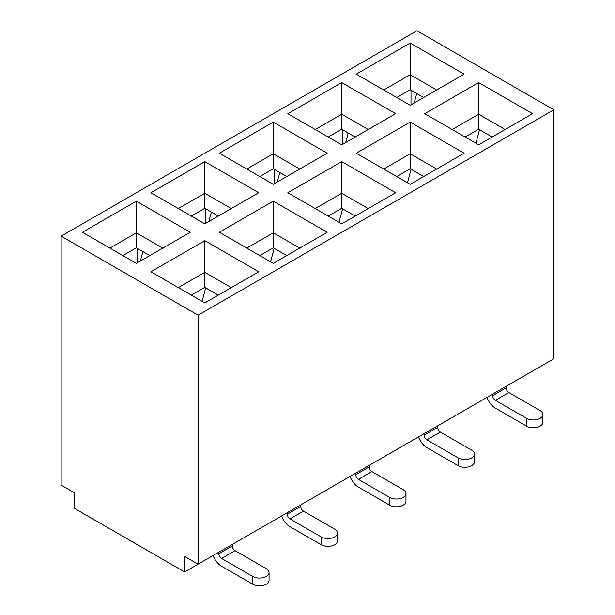 <?xml version="1.0" encoding="UTF-8"?>
<svg xmlns="http://www.w3.org/2000/svg" width="615" height="615" viewBox="0 0 615 615"><rect width="100%" height="100%" fill="white"/><g stroke="black" fill="none" stroke-linecap="round" stroke-linejoin="round"><path stroke-width="0.92" d="M553.846 109.801L198.076 315.203L198.076 564.178L553.846 358.776L553.846 109.801L416.924 30.75L61.154 236.152L61.154 485.127L74.63 492.907L74.63 508.467L184.6 571.958L198.614 563.863M198.076 564.178L184.6 556.398L184.6 571.958M410.997 90.19L410.997 104.819M414.202 102.966L416.724 93.503M396.713 97.508L410.19 89.729L423.666 97.508M416.386 93.303L416.386 94.772M221.523 558.42L234.999 550.64L266.264 568.691A9.533 5.504 180 0 1 269.055 572.58A9.533 5.504 180 0 1 266.264 576.47A9.533 5.504 180 0 1 252.788 576.47L221.523 558.42A3.813 2.199 -120 0 1 218.825 553.754L218.825 552.193M232.301 544.413L232.301 545.974A3.813 2.199 60 0 0 234.999 550.64M213.144 555.476A13.338 7.703 -120 0 0 221.523 566.2L252.788 584.25A9.533 5.504 0 0 0 266.264 584.25A9.533 5.504 0 0 0 269.055 580.36L269.055 572.58M202.097 301.335L205.687 287.851M191.334 295.131L204.81 287.351L218.287 295.131M289.98 518.899L303.456 511.111L334.721 529.161A9.533 5.504 180 0 1 337.512 533.051A9.533 5.504 180 0 1 334.721 536.949A9.533 5.504 180 0 1 321.245 536.949L289.98 518.899A3.813 2.199 -120 0 1 287.29 514.225L287.29 512.672M300.766 504.892L300.766 506.445A3.813 2.199 60 0 0 303.456 511.111M281.601 515.954A13.338 7.703 -120 0 0 289.98 526.678L321.245 544.729A9.533 5.504 0 0 0 334.721 544.729A9.533 5.504 0 0 0 337.512 540.839L337.512 533.051M270.554 261.813L274.152 248.329M259.791 255.602L273.268 247.822L286.744 255.602M358.437 479.369L371.914 471.59L403.179 489.64A9.533 5.504 180 0 1 405.969 493.53A9.533 5.504 180 0 1 403.179 497.42A9.533 5.504 180 0 1 389.702 497.42L358.437 479.369A3.813 2.199 -120 0 1 355.747 474.703L355.747 473.143M369.223 465.363L369.223 466.923A3.813 2.199 60 0 0 371.914 471.59M350.058 476.425A13.338 7.703 -120 0 0 358.437 487.149L389.702 505.199A9.533 5.504 0 0 0 403.179 505.199A9.533 5.504 0 0 0 405.969 501.31L405.969 493.53M339.011 222.292L342.609 208.808M328.256 216.08L341.732 208.3L355.209 216.08M426.902 439.848L440.378 432.068L471.636 450.119A9.533 5.504 180 0 1 474.434 454.008A9.533 5.504 180 0 1 471.636 457.898A9.533 5.504 180 0 1 458.16 457.898L426.902 439.848A3.813 2.199 -120 0 1 424.204 435.174L424.204 433.621M437.68 425.841L437.68 427.394A3.813 2.199 60 0 0 440.378 432.068M418.523 436.904A13.338 7.703 -120 0 0 426.902 447.628L458.16 465.678A9.533 5.504 0 0 0 471.636 465.678A9.533 5.504 0 0 0 474.434 461.788L474.434 454.008M407.468 182.763L411.066 169.279M396.713 176.551L410.19 168.771L423.666 176.551M495.359 400.319L508.836 392.539L540.101 410.589A9.533 5.504 180 0 1 542.891 414.479A9.533 5.504 180 0 1 540.101 418.369A9.533 5.504 180 0 1 526.625 418.369L495.359 400.319A3.813 2.199 -120 0 1 492.661 395.653L492.661 394.1M506.137 386.32L506.137 387.873A3.813 2.199 60 0 0 508.836 392.539M486.98 397.375A13.338 7.703 -120 0 0 495.359 408.099L526.625 426.157A9.533 5.504 0 0 0 540.101 426.157A9.533 5.504 0 0 0 542.891 422.259L542.891 414.479M475.925 143.241L479.523 129.757M465.171 137.03L478.647 129.25L492.123 137.03M347.929 132.832L347.929 134.293M279.471 172.354L279.471 173.822M211.014 211.875L211.014 213.344M142.549 251.404L142.549 252.865M252.519 532.744L267.071 524.341M320.976 493.222L335.529 484.82M526.355 374.643L540.37 366.555M389.433 453.693L403.986 445.291M457.891 414.172L472.451 405.769M478.647 82.564L532.552 113.69L478.647 144.809L424.742 113.69L478.647 82.564L478.647 114.244L452.171 129.527M410.19 122.093L464.094 153.212L410.19 184.331L356.285 153.212L410.19 122.093L410.19 153.765L383.714 169.048M341.732 161.614L395.637 192.741L341.732 223.86L287.828 192.741L341.732 161.614L341.732 193.287L315.257 208.577M273.268 201.143L327.172 232.262L273.268 263.381L219.363 232.262L273.268 201.143L273.268 232.816L246.8 248.099M204.81 240.665L258.715 271.784L204.81 302.911L150.906 271.784L204.81 240.665L204.81 272.337L178.342 287.62M341.732 82.564L395.637 113.69L341.732 144.809L287.828 113.69L341.732 82.564L341.732 114.244L315.257 129.527M273.268 122.093L327.172 153.212L273.268 184.331L219.363 153.212L273.268 122.093L273.268 153.765L246.8 169.048M204.81 161.614L258.715 192.741L204.81 223.86L150.906 192.741L204.81 161.614L204.81 193.287L178.342 208.577M136.353 201.143L190.258 232.262L136.353 263.381L82.448 232.262L136.353 201.143L136.353 232.816L109.877 248.099M410.19 43.042L464.094 74.161L410.19 105.288L356.285 74.161L410.19 43.042L410.19 74.715L383.714 90.005M198.076 315.203L61.154 236.152M478.647 129.25L478.647 114.244L505.123 129.527M410.19 89.729L410.19 74.715L436.658 90.005M410.19 168.771L410.19 153.765L436.658 169.048M341.732 208.3L341.732 193.287L368.201 208.577M273.268 247.822L273.268 232.816L299.743 248.099M204.81 287.351L204.81 272.337L231.286 287.62M328.256 137.03L341.732 129.25L341.732 114.244L368.201 129.527M341.732 129.25L355.209 137.03M259.791 176.551L273.268 168.771L273.268 153.765L299.743 169.048M273.268 168.771L286.744 176.551M191.334 216.08L204.81 208.3L204.81 193.287L231.286 208.577M204.81 208.3L218.287 216.08M122.877 255.602L136.353 247.822L136.353 232.816L162.829 248.099M136.353 247.822L149.829 255.602M137.16 248.291L137.16 262.92M140.366 261.068L142.888 251.596M205.618 208.762L205.618 223.391M208.823 221.546L211.352 212.075M274.082 169.24L274.082 183.87M277.28 182.017L279.81 172.546M342.54 129.719L342.54 144.34M345.745 142.496L348.267 133.024M218.825 553.754L232.301 545.974M252.788 576.47L252.788 584.25M287.29 514.225L300.766 506.445M321.245 536.949L321.245 544.729M355.747 474.703L369.223 466.923M389.702 497.42L389.702 505.199M424.204 435.174L437.68 427.394M458.16 457.898L458.16 465.678M492.661 395.653L506.137 387.873M526.625 418.369L526.625 426.157"/></g></svg>
